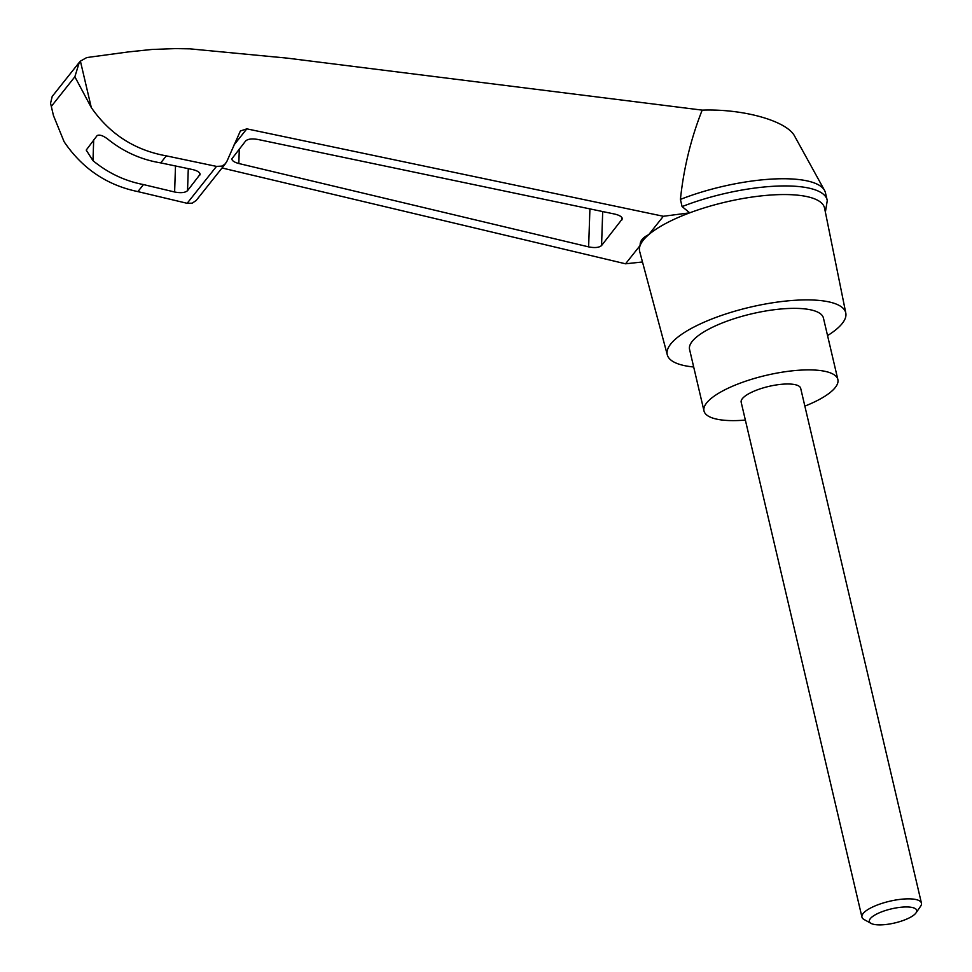 <?xml version="1.0" encoding="UTF-8"?>
<svg xmlns="http://www.w3.org/2000/svg" width="972" height="972" viewBox="0 0 972 972"><rect width="100%" height="100%" fill="white"/><g stroke="black" fill="none" stroke-linecap="round" stroke-linejoin="round"><path stroke-width="1.46" d="M222.029 167.974L625.567 263.801L640.159 245.442C639.855 241.141 642.711 237.545 648.737 234.641A94.952 28.273 -13.2 0 1 689.731 212.832L663.341 216.27L246.827 128.851L240.363 131.001L226.853 161.461L224.763 164.353L221.677 166.127L216.489 166.394L166.309 155.86C134.731 150.186 109.727 134.087 91.295 107.552L74.868 76.764L79.291 62.366L80.409 61.127L86.739 57.555L128.839 51.868L152.082 49.451L175.604 48.6L189.795 48.843L287.153 58.126L702.185 110.128C743.483 108.645 787.15 121.014 794.744 136.335L824.535 190.391A99.314 29.573 -13.2 0 1 825.422 192.711L827.111 199.904A99.314 29.573 -13.2 0 1 827.257 200.645L825.386 212.163M702.185 110.128C690.946 138.51 683.693 168.278 680.412 199.406A99.314 29.573 -13.2 0 1 824.535 190.391M693.68 366.991A91.672 27.289 -13.2 0 1 667.314 354.902A91.672 27.289 -13.2 0 1 750.263 307.152A91.672 27.289 -13.2 0 1 845.798 313.033L824.572 208.154A94.952 28.273 -13.2 0 0 689.731 212.832L682.089 206.599L680.412 199.406M667.314 354.902L639.685 251.517A94.952 28.273 -13.2 0 1 640.159 245.442A94.952 28.273 -13.2 0 1 648.737 234.641L663.341 216.27M614.705 214.071C619.529 215.213 622.08 216.817 622.335 218.87L601.559 245.552C599.141 247.629 594.84 248.079 588.631 246.876L238.82 163.515C234.374 162.336 232.041 160.793 231.834 158.861L245.661 140.952C247.884 138.947 251.967 138.461 257.92 139.47L614.705 214.071M625.567 263.801L642.48 261.978M845.798 313.033A91.672 27.289 -13.2 0 1 827.549 335.595M79.291 62.366L52.209 96.435L50.556 103.226L53.46 115.583L64.116 141.754C82.316 168.581 106.908 185.202 137.89 191.606L143.479 184.571C124.938 181.035 108.111 173.077 92.984 160.672L86.216 150.089L97.164 135.533C99.861 134.318 103.883 135.898 109.216 140.26C124.647 152.276 141.815 159.809 160.72 162.883L166.309 155.86M137.89 191.606L187.146 203.306L192.225 203.172L196.198 200.475L225.735 163.32M160.72 162.883L192.468 169.529C197.304 170.671 199.843 172.275 200.111 174.316L187.535 190.67C185.13 192.748 180.816 193.197 174.62 191.994L143.479 184.571M682.089 206.599A99.314 29.573 -13.2 0 1 827.111 199.904M745.366 420.086A68.757 20.473 -13.2 0 1 703.995 410.949A68.757 20.473 -13.2 0 1 766.252 375.326A68.757 20.473 -13.2 0 1 837.864 379.554A68.757 20.473 -13.2 0 1 804.865 406.126M861.945 917.094L741.174 402.238A30.557 9.1 -13.2 0 1 779.471 384.511A30.557 9.1 -13.2 0 1 800.673 388.278L921.444 903.146A30.557 9.1 166.8 0 0 900.23 899.367A30.557 9.1 166.8 0 0 861.945 917.094A30.557 9.1 166.8 0 0 864.072 919.512L871.082 923.4A24.312 7.241 166.8 0 0 894.702 922.975A24.312 7.241 166.8 0 0 916.049 912.854A24.312 7.241 166.8 0 0 899.853 907.374A24.312 7.241 166.8 0 0 875.493 914.676A24.312 7.241 166.8 0 0 871.082 923.4M703.995 410.949L689.561 349.422A68.757 20.473 -13.2 0 1 751.818 313.798A68.757 20.473 -13.2 0 1 823.43 318.026L837.864 379.554M916.049 912.854L920.606 906.256A30.557 9.1 166.8 0 0 921.444 903.146M80.409 61.127L91.295 107.552M234.082 144.877L246.827 128.851M51.674 105.96L74.868 76.764M92.984 160.672L93.689 139.895M187.146 203.306L216.489 166.394M199.697 175.361L199.77 173.198M187.535 190.67L188.289 168.654M174.62 191.994L175.495 165.981M621.934 219.903L622.007 217.74M601.559 245.552L602.701 211.556M588.631 246.876L589.919 208.883M238.82 163.515L239.306 148.935M53.46 115.583L50.556 103.226"/></g></svg>
